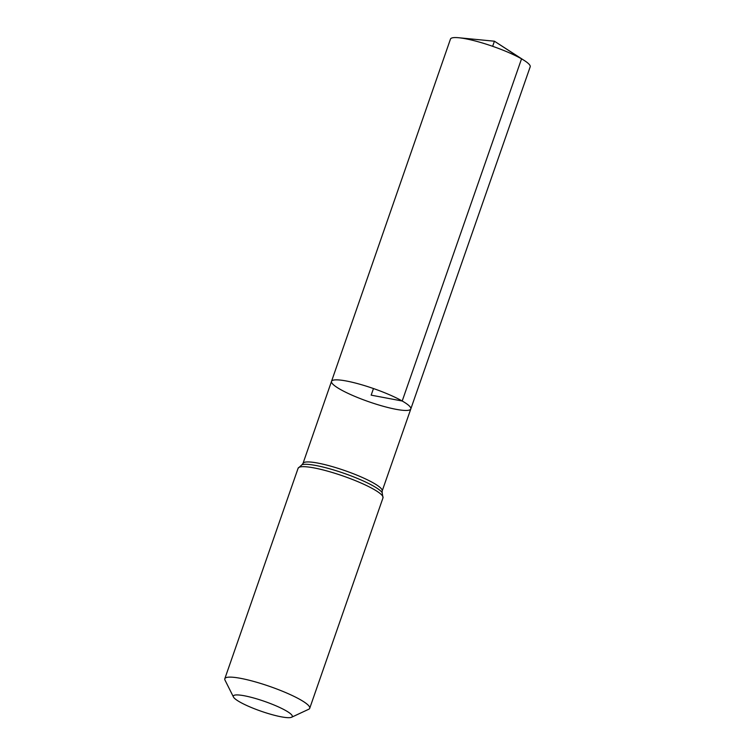 <?xml version="1.0" encoding="UTF-8"?>
<svg xmlns="http://www.w3.org/2000/svg" width="755" height="755" viewBox="0 0 755 755"><rect width="100%" height="100%" fill="white"/><g stroke="black" fill="none" stroke-linecap="round" stroke-linejoin="round"><path stroke-width="1.13" d="M402.207 401.009A41.978 7.003 19.2 0 1 410.805 408.955A41.978 7.003 19.2 0 1 368.865 401.764A41.978 7.003 19.2 0 1 331.52 381.35A41.978 7.003 19.2 0 1 359.135 384.04A41.978 7.003 19.2 0 1 402.207 401.009A41.978 7.003 19.2 0 1 410.805 408.955L530.189 66.836A42.204 7.04 19.2 0 0 524.489 60.626A42.204 7.04 19.2 0 0 521.545 58.843A42.204 7.04 19.2 0 0 458.785 37.75A42.204 7.04 19.2 0 0 450.471 39.071L331.52 381.35A41.978 7.003 19.2 0 1 359.135 384.04A41.978 7.003 19.2 0 1 402.207 401.009M285.9 710.663A31.219 5.209 19.2 0 1 291.581 717.25A31.219 5.209 19.2 0 1 261.098 711.219A31.219 5.209 19.2 0 1 233.465 697.016A31.219 5.209 19.2 0 1 251.509 697.403A31.219 5.209 19.2 0 1 285.9 710.663M233.465 697.016L225.009 680.132A44.951 7.493 19.2 0 1 224.811 678.726A44.951 7.493 19.2 0 1 254.388 681.614A44.951 7.493 19.2 0 1 300.509 699.781A44.951 7.493 19.2 0 1 309.72 708.294A44.951 7.493 19.2 0 1 308.691 709.275L291.581 717.25M373.47 388.542L371.167 395.148L402.207 401.009L521.545 58.843L494.421 41.214L492.647 46.31M301.953 464.74L303 463.428A41.921 6.993 19.2 0 1 330.577 466.118A41.921 6.993 19.2 0 1 373.583 483.068A41.921 6.993 19.2 0 1 382.172 491.005L410.805 408.955M373.8 489.334A44.951 7.493 19.2 0 1 383.002 497.838L382.153 492.628A43.441 7.248 19.2 0 0 373.697 486.201A43.441 7.248 19.2 0 0 333.408 469.874A43.441 7.248 19.2 0 0 302 464.721L298.102 468.27A44.951 7.493 19.2 0 1 327.679 471.158A44.951 7.493 19.2 0 1 373.8 489.334M303 463.428L331.52 381.35M382.181 492.675L382.172 491.005M309.72 708.294L383.002 497.838M224.811 678.726L298.102 468.27M524.489 60.626L494.421 41.214L458.785 37.75"/></g></svg>
